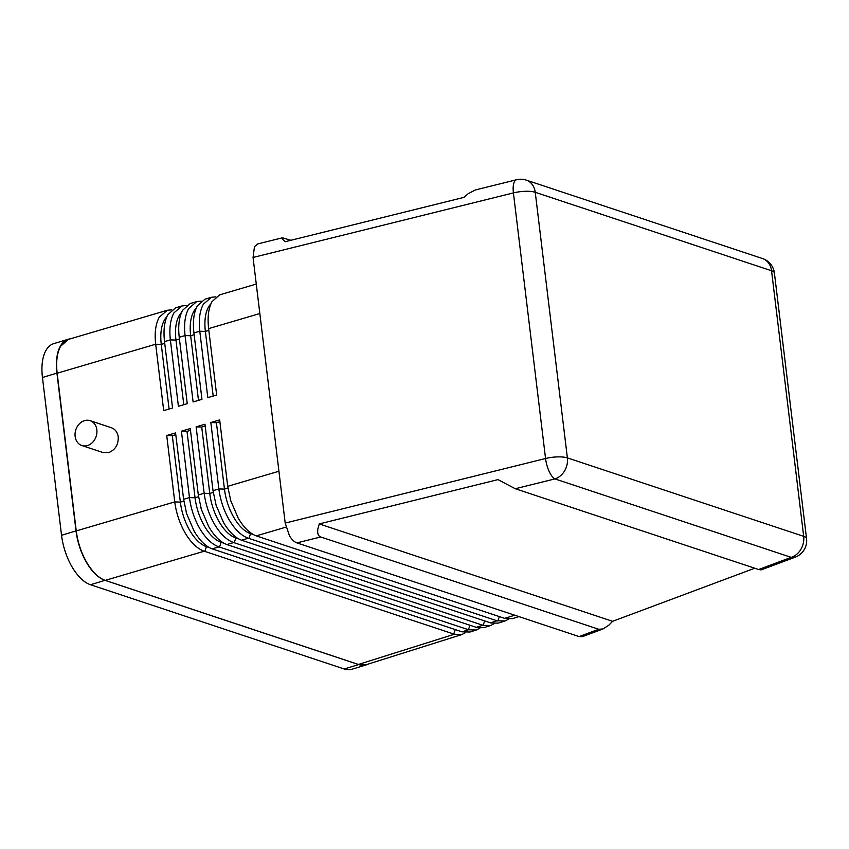 <?xml version="1.0" encoding="UTF-8"?>
<svg xmlns="http://www.w3.org/2000/svg" width="849" height="849" viewBox="0 0 849 849"><rect width="100%" height="100%" fill="white"/><g stroke="black" fill="none" stroke-linecap="round" stroke-linejoin="round"><path stroke-width="1.27" d="M754.729 568.225L612.607 621.309L608.775 625.246L603.013 628.95L598.704 629.268L320.71 536.971C318.12 535.995 317.186 533.236 317.929 528.683L319.266 523.918L497.96 479.611L515.29 488.727L758.645 569.52L761.139 569.891L795.322 557.114A17.468 17.468 0 0 0 806.55 538.659A17.468 5.052 -6.9 0 0 803.685 536.345A17.468 14.263 108.4 0 1 800.862 549.377A17.468 14.263 108.4 0 1 791.215 557.358A17.468 10.719 69.5 0 0 795.322 557.114M598.704 629.268L579.114 636.58L582.52 636.612L603.013 628.95M508.604 619.144L505.07 620.959L497.036 620.789L248.343 538.224C241.583 535.857 235.322 529.967 229.58 520.554C223.913 510.854 220.347 500.316 218.862 488.928L210.828 422.526L219.668 419.926L227.712 486.318L230.811 500.899L238.155 518.028C243.727 527.494 249.765 533.448 256.271 535.889L504.699 618.369L512.244 618.688L518.909 616.597M762.572 258.574A17.468 14.263 108.4 0 1 765.883 260.303A17.468 14.263 108.4 0 1 771.539 270.746A17.468 5.052 -6.9 0 1 774.405 273.06A17.468 17.468 0 0 0 762.572 258.574L526.274 180.126A17.468 17.468 0 0 0 516.563 179.744L475.419 189.953L468.224 193.668L463.809 197.414L285.115 241.721L282.95 239.609L282.42 237.805L290.91 240.288M282.42 237.805L257.809 243.907L254.467 246.666L253.055 257.47L285.2 523.069L289.456 535.751C291.738 539.55 294.221 541.927 296.885 542.882L320.71 536.971M256.271 284.065L219.668 294.847L211.974 301.639C208.472 308.304 207.358 317.303 208.621 328.616L216.654 395.018L207.814 397.629L199.78 331.227C198.517 319.903 199.717 310.883 203.389 304.165L211.443 297.267L204.97 299.177L197.265 305.969C193.774 312.634 192.659 321.633 193.922 332.946L201.956 399.348L193.116 401.959L185.071 335.557C183.808 324.233 185.018 315.212 188.69 308.495L196.735 301.597L190.272 303.507L182.567 310.299C179.075 316.964 177.961 325.952 179.224 337.276L187.258 403.678L178.407 406.289L170.373 339.887C169.11 328.563 170.32 319.542 173.992 312.825L182.036 305.927L175.573 307.837L167.869 314.629C164.377 321.293 163.252 330.282 164.526 341.606L172.559 408.008L163.708 410.608L155.675 344.216C154.412 332.893 155.622 323.872 159.294 317.155L167.338 310.256L68.472 339.367L60.619 346.201C57.042 352.866 55.885 361.876 57.159 373.22L76.24 530.922C77.726 542.341 81.249 552.901 86.81 562.6C92.488 572.077 98.622 578.01 105.202 580.376L358.448 664.449L366.248 664.693L461.962 634.532L454.332 634.245L204.248 551.213C197.477 548.836 191.227 542.946 185.475 533.543C179.818 523.844 176.242 513.305 174.756 501.908L166.722 435.516L175.573 432.905L183.607 499.308L186.716 513.889L194.06 531.018C199.632 540.484 205.67 546.438 212.176 548.879L462.005 631.826L469.943 632.017L476.342 630.011L468.563 629.756L218.946 546.883C212.176 544.506 205.925 538.616 200.173 529.214C194.517 519.514 190.94 508.976 189.465 497.588L181.421 431.186L190.272 428.575L198.305 494.978L201.415 509.559L208.758 526.688C214.33 536.154 220.369 542.108 226.874 544.549L476.257 627.347L484.036 627.581L490.711 625.48L483.155 625.384L233.645 542.553C226.874 540.176 220.623 534.286 214.882 524.884C209.215 515.184 205.649 504.646 204.163 493.258L196.13 426.856L204.97 424.245L213.003 490.648L216.113 505.229L223.457 522.358C229.028 531.824 235.067 537.778 241.572 540.219L490.945 623.007L498.14 623.134L505.07 620.959M465.634 632.516L461.962 634.532M167.338 310.256L171.785 309.832M479.961 628.058L476.342 630M494.277 623.612L490.701 625.48M182.036 305.927L186.493 305.513M196.735 301.597L201.192 301.183M211.443 297.267L215.89 296.853M90.111 420.669L111.431 427.737C115.252 429.191 117.523 432.247 118.234 436.895C118.489 444.643 115.315 449.874 108.714 452.591L102.994 452.549L81.865 445.534A13.096 10.697 108.4 0 1 75.115 433.064A13.096 10.697 108.4 0 1 84.486 420.648A13.096 10.697 108.4 0 1 90.111 420.669A13.096 10.697 108.4 0 1 96.86 433.128A13.096 10.697 108.4 0 1 87.489 445.545A13.096 10.697 108.4 0 1 81.865 445.534M213.184 396.048L205.373 331.428A39.298 19.654 -106.9 0 1 210.913 303.815M198.486 400.367L190.664 335.748A39.298 19.654 -106.9 0 1 196.215 308.145M183.787 404.697L175.966 340.078A39.298 19.654 -106.9 0 1 181.516 312.464M219.88 421.666L216.421 422.728L224.454 489.12A39.298 19.654 73.1 0 0 250.519 533.628L253.299 534.552M230.228 498.872A39.298 19.654 73.1 0 0 230.811 500.899A39.298 19.654 73.1 0 0 231.066 501.706M216.421 422.728L210.828 422.526M205.182 425.996L201.722 427.058L209.756 493.449A39.298 19.654 73.1 0 0 235.81 537.958L238.601 538.882M215.529 503.202A39.298 19.654 73.1 0 0 216.113 505.229A39.298 19.654 73.1 0 0 216.368 506.036M201.722 427.058L196.13 426.856M190.484 430.326L187.013 431.377L195.058 497.779A39.298 19.654 73.1 0 0 221.111 542.288L223.903 543.211M200.831 507.532A39.298 19.654 73.1 0 0 201.415 509.559A39.298 19.654 73.1 0 0 201.669 510.366M187.013 431.377L181.421 431.186M169.089 409.027L161.268 344.407A39.298 19.654 -106.9 0 1 166.818 316.794M175.785 434.656L172.315 435.707L180.349 502.109A39.298 19.654 73.1 0 0 206.413 546.607L209.204 547.541M186.122 511.862A39.298 19.654 73.1 0 0 186.716 513.889A39.298 19.654 73.1 0 0 186.971 514.696M172.315 435.707L166.722 435.516M612.607 621.309L319.266 523.918M579.114 636.58L296.885 542.882M368.36 664.024A43.67 21.83 -106.9 0 1 366.386 664.841A43.67 21.83 -106.9 0 1 358.692 664.576L104.968 580.334A43.67 21.83 -106.9 0 1 76.017 530.89L56.925 373.104A43.67 21.83 -106.9 0 1 68.132 339.282A43.67 21.83 -106.9 0 1 70.202 338.857M366.386 664.841L351.921 669.256A43.67 21.83 -106.9 0 1 344.216 668.98L90.503 584.738A43.67 21.83 -106.9 0 1 61.542 535.294L42.45 377.508A43.67 21.83 -106.9 0 1 53.657 343.686L68.132 339.282M253.055 257.47L513.412 192.914A17.468 5.052 -6.9 0 1 525.467 191.29A17.468 5.052 -6.9 0 1 535.241 192.298L771.539 270.746L803.685 536.345L567.387 457.898A17.468 14.263 108.4 0 1 564.564 470.919A17.468 14.263 108.4 0 1 554.917 478.9L791.215 557.358L758.645 569.52M516.563 179.744A17.468 6.559 76.1 0 0 514.144 182.28A17.468 6.559 76.1 0 0 513.412 192.914L545.557 458.513A17.468 5.052 -6.9 0 1 557.613 456.889A17.468 5.052 -6.9 0 1 567.387 457.898L535.241 192.298A17.468 14.263 108.4 0 0 529.585 181.845A17.468 14.263 108.4 0 0 526.274 180.126M256.271 535.889L285.964 527.144M515.29 488.727L554.917 478.9A17.468 6.559 76.1 0 1 549.133 471.365A17.468 6.559 76.1 0 1 545.557 458.513L285.2 523.069M105.202 580.376L204.248 551.213M514.738 615.207L504.699 618.369M454.332 634.245L358.448 664.449M212.176 548.879L218.946 546.883M468.563 629.756L462.005 631.826M226.874 544.549L233.645 542.553M482.794 625.267L476.236 627.337M241.572 540.219L248.343 538.224M497.036 620.789L490.467 622.858M208.833 330.367L205.373 331.428L199.78 331.227L193.922 332.946M179.224 337.276L185.071 335.557L190.664 335.748L194.134 334.697M164.526 341.606L170.373 339.887L175.966 340.078L179.436 339.027M57.159 373.22L155.675 344.216L161.268 344.407L164.738 343.357M183.84 501.048L180.349 502.109L174.756 501.908L76.24 530.922M198.539 496.718L195.058 497.779L189.465 497.588L183.607 499.308M213.237 492.388L209.756 493.449L204.163 493.258L198.305 494.978M227.935 488.058L224.454 489.12L218.862 488.928L213.003 490.648M278.928 471.237L227.712 486.318M208.621 328.616L259.836 313.536M499.339 616.586L497.864 621.033M251.378 533.363L250.519 533.628L248.927 538.415M484.641 620.916L483.155 625.384M236.669 537.693L235.81 537.958L234.228 542.744M469.943 625.246L468.457 629.714M221.971 542.023L221.111 542.288L219.53 547.074M455.244 629.576L453.759 634.044M207.273 546.353L206.413 546.607L204.832 551.394M61.542 535.294L76.017 530.89M42.45 377.508L56.925 373.104M344.216 668.98L358.692 664.576M90.503 584.738L104.968 580.334M774.405 273.06L806.55 538.659"/></g></svg>
